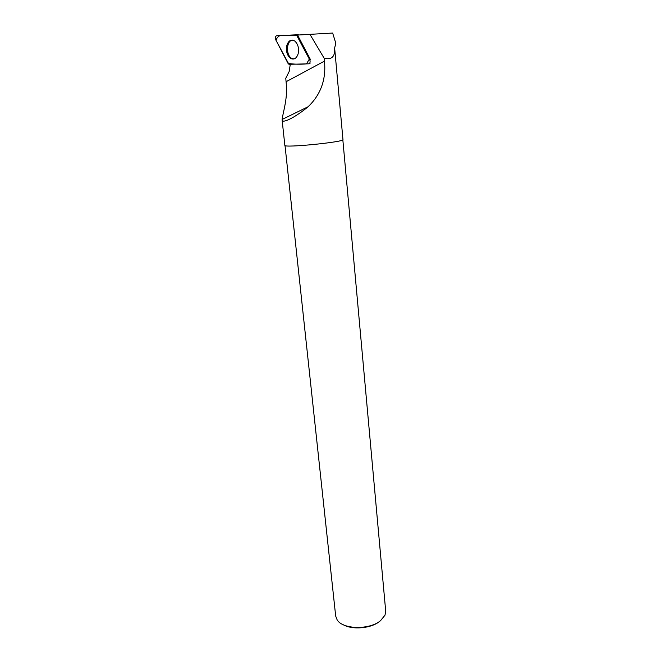 <?xml version="1.0" encoding="UTF-8"?>
<svg xmlns="http://www.w3.org/2000/svg" width="661" height="661" viewBox="0 0 661 661"><rect width="100%" height="100%" fill="white"/><g stroke="black" fill="none" stroke-linecap="round" stroke-linejoin="round"><path stroke-width="0.99" d="M309.761 59.878L296.417 34.818L276.629 35.735C275.298 36.305 274.976 37.611 275.654 39.635L288.923 64.324L308.67 63.82C310.092 63.282 310.455 61.969 309.761 59.878L310.604 59.895L297.797 35.52L298.243 35.016L332.648 33.05L335.796 43.205L334.64 48.038C335.251 56.565 331.772 59.994 324.196 58.325L309.91 34.289M286.816 45.485C285.8 51.55 287.205 55.929 291.038 58.622C294.294 59.845 296.665 58.226 298.152 53.764C299.193 48.261 298.037 43.99 294.682 40.965C291.096 39.049 288.477 40.561 286.816 45.485M282.098 119.881L284.85 145.362C283.404 148.155 345.059 141.999 342.96 139.562L334.64 48.038M290.27 64.381L289.163 71.52L285.767 78.271L286.411 85.509C287.568 98.919 282.619 114.179 282.123 119.443L282.14 119.872C282.04 124.177 296.07 116.832 308.15 106.702C320.841 94.531 326.27 79.337 324.452 61.126L324.196 58.325M342.836 139.785L385.694 611.07L385.024 615.135L380.562 620.638C369.673 630.073 342.786 629.528 337.16 619.911L335.681 616.06L285.015 145.552M379.654 621.373C371.251 628.479 352.123 630.14 342.952 624.571M292.674 40.114C286.205 40.205 285.668 55.838 291.972 58.465L294.071 58.928M288.039 63.406C293.971 64.282 300.127 64.439 306.489 63.886L309.34 59.077L296.971 35.529L284.759 35.223C280.082 34.645 277.182 36.38 276.058 40.412L288.039 63.406M297.822 35.562L296.971 35.52M295.971 34.579L299.177 34.959M310.017 63.473L309.133 63.704M286.122 81.716L324.452 61.126M298.276 35.016L296.417 34.818M291.972 58.465L291.038 58.622M282.131 119.459L308.142 106.718"/></g></svg>
